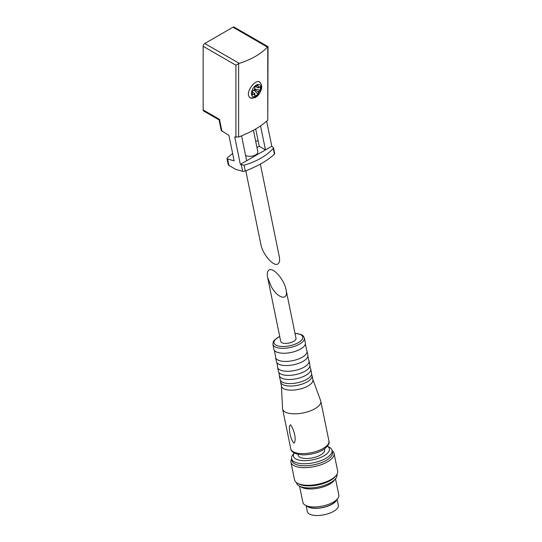 <?xml version="1.0" encoding="UTF-8"?>
<svg xmlns="http://www.w3.org/2000/svg" width="542" height="542" viewBox="0 0 542 542"><rect width="100%" height="100%" fill="white"/><g stroke="black" fill="none" stroke-linecap="round" stroke-linejoin="round"><path stroke-width="0.81" d="M260.35 164.097L279.265 256.535C279.997 260.397 279.53 262.877 277.856 263.968C273.669 267.016 262.606 254.273 260.865 244.395L245.804 170.791M258.107 91.693L259.293 91.009A4.58 2.642 -60 0 1 258.107 93.055L258.107 91.693L254.869 89.823L254.869 88.454A45.792 26.436 -120 0 0 254.747 87.025A43.624 12.181 161.9 0 0 257.985 85.155A45.792 26.436 -120 0 1 258.107 86.584A4.58 2.642 -60 0 1 259.293 87.269A45.792 26.436 0 0 0 260.35 86.517A43.624 33.468 -147.8 0 1 260.35 90.257L254.869 89.105M254.252 90.175L257.985 94.349A43.624 33.468 27.8 0 1 256.407 95.324A43.624 33.468 27.8 0 1 254.747 96.219A45.792 26.436 -120 0 0 254.869 94.931A4.58 2.642 -60 0 1 253.683 94.247L254.869 93.563L252.403 92.14M254.869 94.931L254.869 93.563M257.985 94.349A45.792 26.436 -120 0 0 258.107 93.055M259.293 87.269L258.107 87.946L258.107 86.584M254.869 88.454A4.58 2.642 -60 0 0 253.683 90.5A45.792 26.436 0 0 1 252.382 91.11A43.624 12.181 78.1 0 1 252.382 94.857A45.792 26.436 0 0 0 253.683 94.247M259.293 91.009A45.792 26.436 0 0 0 260.35 90.257M235.919 137.248L235.919 65.216L239.232 63.387A71.063 41.029 0 0 0 267.436 47.107L268.039 46.673L267.768 120.175C260.919 126.55 251.203 132.16 238.622 137.004L234.727 136.93L240.35 164.395L271.793 146.245L266.664 121.184M259.726 82.038C254.794 78.556 243.676 94.572 250.56 97.919L255.357 97.587M268.039 46.673L234.13 27.1A2.29 1.321 120 0 0 232.985 27.215L204.781 43.495A2.29 1.321 120 0 0 203.162 46.307L203.162 109.945A2.29 1.321 120 0 0 203.636 110.988L219.076 119.904M240.35 164.395L244.069 165.235C256.867 161.394 266.589 155.778 273.243 148.393L273.473 147.634L271.793 146.245M232.653 153.542A68.773 28.076 168.4 0 0 227.254 158A2.29 0.935 168.4 0 0 226.99 158.576A2.29 0.935 168.4 0 0 227.613 159.05L234.137 160.798L228.934 135.378L221.251 130.52L219.09 119.918M226.99 158.576L228.223 164.605L228.92 165.432L235.905 169.463L242.62 171.265A2.29 0.935 -11.6 0 0 245.248 171.008A68.773 28.076 -11.6 0 0 274.421 154.165A2.29 0.935 -11.6 0 0 274.692 153.582L273.473 147.634M255.716 128.962L259.259 146.293L265.472 149.877L246.664 160.737L241.569 135.839M265.472 149.877L260.56 125.907M258.134 140.812A2.29 0.935 -11.6 0 0 256.434 141.15A68.773 28.076 -11.6 0 0 255.709 141.428M203.162 109.945L219.496 119.375L219.076 119.89M256.976 147.614L259.259 146.293M245.594 155.493C250.858 157.729 258.771 155.026 257.735 151.34L253.419 130.256M253.683 90.5L254.869 89.823M258.107 87.946L255.641 86.524M271.318 286.704C278.121 299.028 288.723 301.115 286.027 289.597C284.286 279.719 273.222 266.969 269.035 270.024C267.362 271.115 266.894 273.588 267.633 277.45L271.318 286.704M267.633 277.45L280.736 341.487A7.791 3.184 -11.6 0 0 282.863 343.106A7.791 3.184 -11.6 0 0 291.535 342.334A7.791 3.184 -11.6 0 0 296.007 338.357L286.027 289.597M324.482 448.911L324.651 449.765A13.523 5.522 168.4 0 1 316.894 456.662A13.523 5.522 168.4 0 1 301.84 457.997A13.523 5.522 168.4 0 1 298.154 455.185L297.978 454.332M281.42 385.992L282.558 408.532A19.485 7.954 -11.6 0 0 282.626 409.02A19.485 7.954 -11.6 0 0 287.931 413.072A19.485 7.954 -11.6 0 0 309.624 411.148A19.485 7.954 -11.6 0 0 320.803 401.209A19.485 7.954 -11.6 0 0 320.668 400.734L312.863 379.556M290.336 424.806L290.783 425.016C294.306 430.395 296.576 439.731 294.096 443.16L292.815 441.811C290.437 437.36 289.293 432.252 289.367 426.5L290.336 424.806M279.686 336.358L274.225 340.22L273.209 341.826L272.904 344.373L273.906 349.292A16.043 6.551 -11.6 0 0 274.313 350.267L275.58 356.433A16.043 6.551 -11.6 0 0 275.587 357.49L276.427 361.589A16.043 6.551 -11.6 0 0 276.833 362.564L277.592 366.277A16.043 6.551 -11.6 0 0 277.599 367.334L278.439 371.433A16.043 6.551 -11.6 0 0 278.845 372.408L279.272 374.475A16.043 6.551 -11.6 0 0 279.279 375.531L280.119 379.63A16.043 6.551 -11.6 0 0 280.526 380.606L280.614 381.04A16.043 6.551 -11.6 0 0 280.62 382.09L281.461 386.195A16.043 6.551 -11.6 0 0 285.837 389.529A16.043 6.551 -11.6 0 0 303.696 387.943A16.043 6.551 -11.6 0 0 312.903 379.759L312.063 375.66A16.043 6.551 -11.6 0 0 311.657 374.685L311.569 374.251A16.043 6.551 -11.6 0 0 311.562 373.201L310.722 369.095A16.043 6.551 -11.6 0 0 310.315 368.126L309.888 366.053A16.043 6.551 -11.6 0 0 309.882 364.996L309.042 360.897A16.043 6.551 -11.6 0 0 308.635 359.922L307.876 356.209A16.043 6.551 -11.6 0 0 307.87 355.159L307.029 351.053A16.043 6.551 -11.6 0 0 306.623 350.085L305.363 343.913A16.043 6.551 -11.6 0 0 305.349 342.856L304.347 337.937L303.066 335.722L301.515 334.651L294.956 333.228M280.62 382.09A16.043 6.551 -11.6 0 0 284.997 385.423A16.043 6.551 -11.6 0 0 302.856 383.838A16.043 6.551 -11.6 0 0 312.063 375.66M280.526 380.606A16.043 6.551 -11.6 0 0 284.489 382.964A16.043 6.551 -11.6 0 0 301.196 381.778A16.043 6.551 -11.6 0 0 311.569 374.251M279.279 375.531A16.043 6.551 -11.6 0 0 283.656 378.865A16.043 6.551 -11.6 0 0 301.515 377.279A16.043 6.551 -11.6 0 0 310.722 369.095M278.845 372.408A16.043 6.551 -11.6 0 0 282.816 374.766A16.043 6.551 -11.6 0 0 299.516 373.573A16.043 6.551 -11.6 0 0 309.888 366.053M277.599 367.334A16.043 6.551 -11.6 0 0 281.976 370.667A16.043 6.551 -11.6 0 0 299.834 369.082A16.043 6.551 -11.6 0 0 309.042 360.897M276.833 362.564A16.043 6.551 -11.6 0 0 280.803 364.922A16.043 6.551 -11.6 0 0 297.504 363.736A16.043 6.551 -11.6 0 0 307.876 356.209M275.587 357.49A16.043 6.551 -11.6 0 0 279.963 360.823A16.043 6.551 -11.6 0 0 297.822 359.238A16.043 6.551 -11.6 0 0 307.029 351.053M274.313 350.267A16.043 6.551 -11.6 0 0 278.283 352.625A16.043 6.551 -11.6 0 0 294.983 351.433A16.043 6.551 -11.6 0 0 305.363 343.913M299.577 486.174L302.903 502.427A18.34 7.486 -11.6 0 0 305.471 505.32A18.34 7.486 -11.6 0 0 307.903 506.242A18.34 7.486 -11.6 0 0 337.612 498.742A18.34 7.486 -11.6 0 0 338.838 495.076L335.512 478.823M305.471 505.32L308.351 506.831A15.528 6.341 -11.6 0 0 310.41 507.603A15.528 6.341 -11.6 0 0 335.559 501.262L337.612 498.742M296.515 482.637L296.562 482.854A20.63 8.421 -11.6 0 0 299.448 486.106L301.792 487.333A18.34 7.486 -11.6 0 0 304.225 488.254A18.34 7.486 -11.6 0 0 333.933 480.761L335.606 478.708A20.63 8.421 -11.6 0 0 336.982 474.582L336.941 474.365M299.448 486.106A20.63 8.421 -11.6 0 0 302.185 487.136A20.63 8.421 -11.6 0 0 335.606 478.708M291.657 458.878A22.005 8.984 -11.6 0 0 290.932 462.218L294.543 479.846A22.005 8.984 -11.6 0 0 297.626 483.315L299.028 484.053A20.63 8.421 -11.6 0 0 301.765 485.09A20.63 8.421 -11.6 0 0 335.186 476.655L336.189 475.429A22.005 8.984 -11.6 0 0 337.659 471.025L334.055 453.39A22.005 8.984 -11.6 0 0 332.077 450.605M297.626 483.315A22.005 8.984 -11.6 0 0 300.539 484.419A22.005 8.984 -11.6 0 0 336.189 475.429M290.932 462.218A22.005 8.984 -11.6 0 0 296.935 466.791A22.005 8.984 -11.6 0 0 321.426 464.616A22.005 8.984 -11.6 0 0 334.055 453.39M291.61 458.661L292.03 460.714A20.63 8.421 -11.6 0 0 297.653 464.995A20.63 8.421 -11.6 0 0 320.62 462.956A20.63 8.421 -11.6 0 0 332.456 452.441L332.036 450.388A20.63 8.421 -11.6 0 0 329.143 447.136L327.409 446.222A18.34 7.486 -11.6 0 1 321.941 456.865A18.34 7.486 -11.6 0 1 298.439 459.962A18.34 7.486 -11.6 0 1 294.252 453.024L292.992 454.535A20.63 8.421 -11.6 0 0 291.61 458.661A20.63 8.421 -11.6 0 0 297.233 462.949A20.63 8.421 -11.6 0 0 320.2 460.91A20.63 8.421 -11.6 0 0 332.036 450.388M306.142 505.672L307.361 511.614A15.82 6.457 -11.6 0 0 311.67 514.9A15.82 6.457 -11.6 0 0 329.279 513.335A15.82 6.457 -11.6 0 0 338.35 505.273L337.138 499.331M306.806 506.018A15.82 6.457 -11.6 0 0 310.2 507.725A15.82 6.457 -11.6 0 0 325.837 506.811A15.82 6.457 -11.6 0 0 336.663 499.907M256.291 96.219A6.829 3.943 -60 0 1 252.111 90.27A6.829 3.943 -60 0 1 260.472 85.44A6.829 3.943 -60 0 1 256.291 96.219M267.768 46.829L267.768 120.175M238.622 63.658L238.622 137.004M235.919 65.216L203.162 46.307M219.496 119.375L221.942 131.34M227.613 159.05L228.92 165.432M241.332 164.964L242.62 171.265M239.232 63.387L204.781 43.495M267.436 47.107L232.985 27.215M273.243 148.393L274.421 154.165M244.069 165.235L245.248 171.008M296.074 452.841A19.485 7.954 -11.6 0 0 317.761 450.917A19.485 7.954 -11.6 0 0 328.94 440.985C329.821 442.916 328.411 445.497 324.712 448.742C321.21 451.567 312.327 454.955 302.761 454.867L297.097 454.121C293.032 452.726 290.918 450.951 290.763 448.796A19.485 7.954 -11.6 0 0 296.074 452.841M272.904 344.373A16.043 6.551 -11.6 0 0 277.274 347.707A16.043 6.551 -11.6 0 0 295.139 346.121A16.043 6.551 -11.6 0 0 304.347 337.937M279.719 336.514A14.668 5.989 -11.6 0 0 277.999 345.911A14.668 5.989 -11.6 0 0 299.943 341.602A14.668 5.989 -11.6 0 0 294.99 333.391M249.781 97.472C250.689 98.495 252.674 98.387 255.743 97.154C258.039 96.063 259.916 93.434 261.366 89.261C262.186 85.914 261.386 83.353 258.954 81.591M328.94 440.985L320.803 401.209M290.763 448.796L282.626 409.02"/></g></svg>
